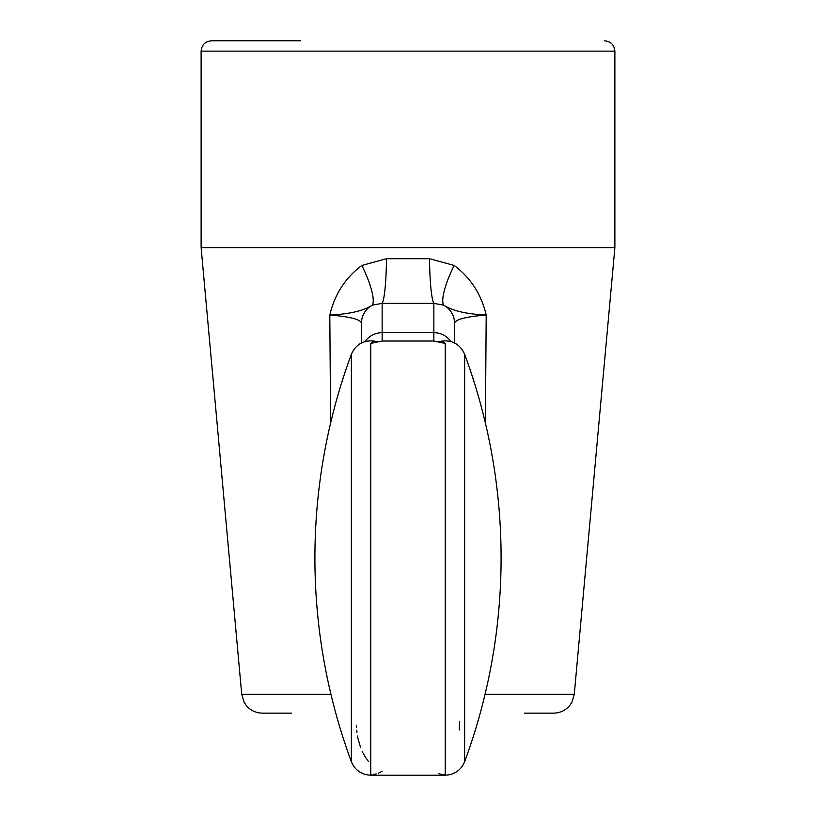 <?xml version="1.0" encoding="UTF-8"?>
<svg xmlns="http://www.w3.org/2000/svg" width="816" height="816" viewBox="0 0 816 816"><rect width="100%" height="100%" fill="white"/><g stroke="black" fill="none" stroke-linecap="round" stroke-linejoin="round"><path stroke-width="1.22" d="M300.676 40.8L211.466 40.8C205.183 41.412 201.736 44.86 201.124 51.143L614.876 51.143L614.876 247.676L201.124 247.676L201.124 51.143M485.051 694.324L574.27 694.324L572.057 701.923L569.905 705.259C565.692 710.369 560.286 712.99 553.666 713.133L524.362 713.133M291.638 713.133L262.334 713.133C255.714 712.99 250.308 710.369 246.095 705.259L244.157 702.331L241.73 694.324L330.949 694.324M330.613 423.065L329.797 315.037C334.672 294.321 345.352 277.797 361.845 265.455L386.458 258.713L429.542 258.713L454.155 265.455A41.371 9.965 -63.2 0 0 443.71 305.174A20.686 20.451 -0 0 1 454.543 323.156L454.543 342.975L454.543 323.156C455.552 319.362 466.109 316.659 486.203 315.037L485.387 423.065M368.404 761.379L367.822 760.604M367.781 760.543L367.22 759.757M366.608 758.89L365.966 757.942M365.639 757.442L364.67 755.902M364.079 754.902L363.467 753.811M362.865 752.668L362.161 751.25M360.621 747.66L357.979 738.521M357.918 738.205L357.765 737.45M357.765 737.429L357.52 736.052M356.99 732.36L356.776 730.218M356.561 727.311L356.459 725.261M361.845 265.455A41.371 9.965 -116.8 0 1 372.29 305.174A20.686 20.451 0 0 0 361.457 323.156L361.457 342.975L361.457 323.156C360.499 319.382 349.942 316.669 329.797 315.037C349.319 314.14 363.487 310.845 372.29 305.174L382.143 303.368L433.857 303.368L443.71 305.174C452.513 310.845 466.681 314.14 486.203 315.037C481.328 294.321 470.648 277.797 454.155 265.455M464.641 354.277A587.398 587.398 0 0 1 464.641 761.685C460.989 770.233 454.522 774.741 445.24 775.2C454.522 774.741 460.989 770.233 464.641 761.685L464.641 354.277C460.408 344.76 453.094 340.313 442.7 340.925L445.24 343.434L433.857 341.017L382.143 341.017L382.143 303.368A41.371 4.274 -89.1 0 0 386.458 258.713M351.359 354.277A587.398 587.398 0 0 0 351.359 761.685C355.011 770.233 361.478 774.741 370.76 775.2C361.478 774.741 355.011 770.233 351.359 761.685L351.359 354.277C355.592 344.76 362.906 340.313 373.3 340.925L373.595 340.976M372.147 340.813L378.43 341.792L370.76 343.434L373.3 340.925M378.43 341.792L382.143 341.017M437.57 341.792L443.853 340.813M459.602 721.548L459.255 729.953M438.926 773.69L439.61 773.864M440.599 774.088L441.232 774.2M442.864 774.445L445.24 774.7M376.176 773.915L374.595 774.231M374.554 774.231L373.453 774.404M371.923 774.588L371.147 774.67M382.143 771.242L378.42 773.211M429.542 258.713A41.371 4.274 -90.9 0 0 433.857 303.368L433.857 332.663A20.686 20.451 0 0 1 450.932 341.567M604.534 40.8C610.817 41.412 614.264 44.86 614.876 51.143M370.76 343.434L370.76 775.2L445.24 775.2L445.24 343.434M433.857 341.017L433.857 332.663L382.143 332.663A20.686 20.451 0 0 0 365.068 341.567M574.27 694.324L614.876 247.676M241.73 694.324L201.124 247.676"/></g></svg>
